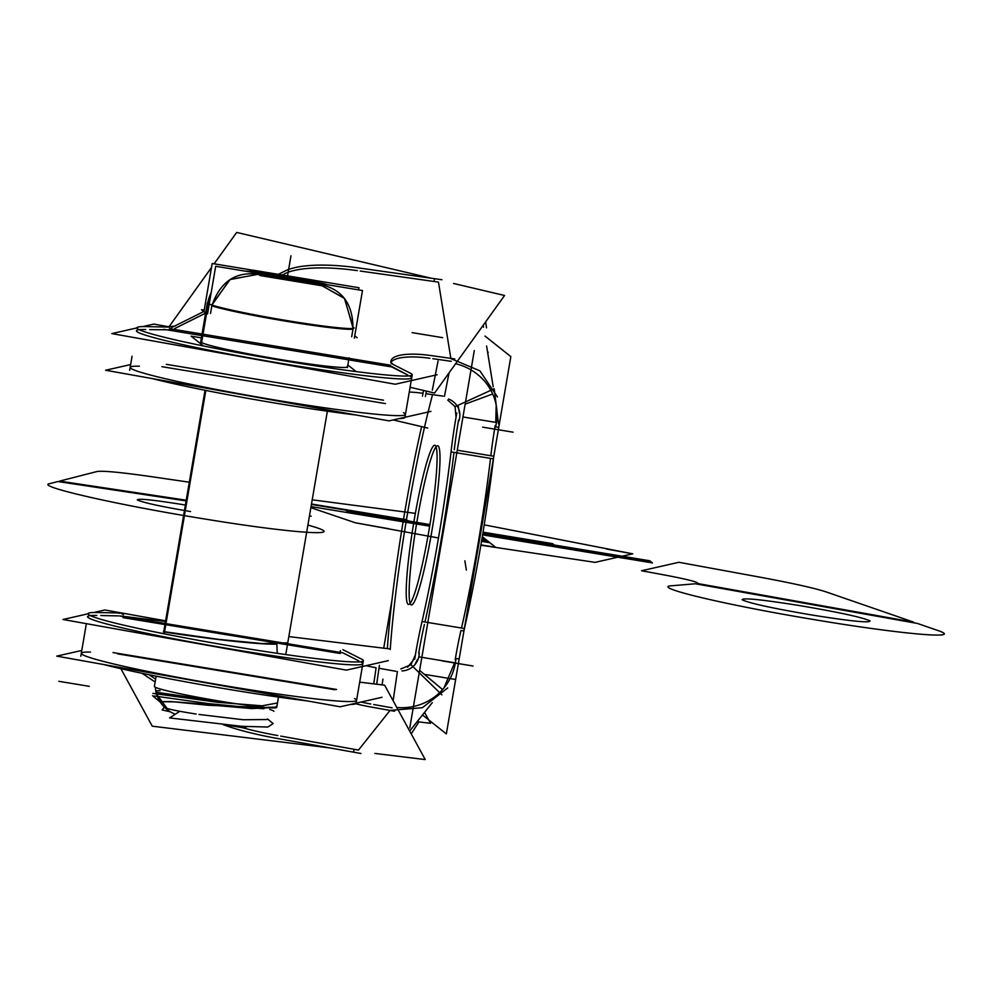 <?xml version="1.0" encoding="UTF-8"?>
<svg xmlns="http://www.w3.org/2000/svg" width="992" height="992" viewBox="0 0 992 992"><rect width="100%" height="100%" fill="white"/><g stroke="black" fill="none" stroke-linecap="round" stroke-linejoin="round"><path stroke-width="1.49" d="M474.3 350.573L409.795 727.88M387.351 648.632A186.174 18.786 99.4 0 1 421.612 426.622L421.55 426.87M392.088 599.242L383.718 648.185M424.402 624.439A62.992 6.361 99.4 0 0 418.686 653.319A62.992 6.361 99.4 0 1 424.402 624.439A62.992 6.361 -80.6 0 0 418.686 653.319A62.992 6.361 99.4 0 1 424.402 624.439A62.992 6.361 -80.6 0 0 419.219 650.281M424.96 622.009A186.174 18.786 -80.6 0 0 453.964 452.364A186.174 18.786 -80.6 0 1 424.96 622.009A186.174 18.786 -80.6 0 0 453.964 452.364A186.174 18.786 -80.6 0 1 424.96 622.009A186.174 18.786 -80.6 0 0 450.79 477.338M454.274 449.711A62.992 6.361 99.4 0 1 458.577 420A62.992 6.361 -80.6 0 0 454.274 449.711A62.992 6.361 99.4 0 1 458.577 420A62.992 6.361 -80.6 0 0 454.274 449.711A62.992 6.361 99.4 0 1 458.577 420M424.489 427.304A186.174 18.786 -80.6 0 0 390.253 649.5A186.174 18.786 -80.6 0 1 424.489 427.304A186.174 18.786 -80.6 0 0 390.253 649.5A186.174 18.786 -80.6 0 1 424.489 427.304M411.432 604.934A80.674 8.134 -80.6 0 0 431.855 531.117A80.674 8.134 99.4 0 1 410.998 604.736A80.674 8.134 99.4 0 1 417.285 519.535A80.674 8.134 99.4 0 1 438.142 445.929A80.674 8.134 99.4 0 1 431.855 531.117A80.674 8.134 -80.6 0 0 437.708 445.73M407.638 667.207L414.668 658.366M419.207 652.674A18.612 18.228 -141.5 0 1 401.958 670.939M389.955 648.942L288.833 636.579M165.49 621.488L120.354 615.97M424.564 712.355L430.54 723.317L417.136 721.68M366.011 665.694A46.24 8.196 -171.7 0 0 376.104 667.74L373.748 683.872L376.104 667.74A46.24 8.196 8.3 0 1 366.011 665.694A46.24 8.196 -171.7 0 0 376.104 667.74A46.24 8.196 -171.7 0 1 366.011 665.694M379.006 668.261L395.969 671.311M342.86 652.835L119.288 615.92M123.008 617.632L340.206 653.48M388.306 660.635L346.419 670.133L62.992 619.492L88.04 613.8M165.602 620.831L104.879 609.981L93.831 612.486M118.16 615.896L100.837 615.524M96.819 615.437A139.636 7.8 9.7 0 0 211.507 645.693A139.636 7.8 9.7 0 0 360.865 661.937A139.636 7.8 9.7 0 1 211.507 645.693A139.636 7.8 9.7 0 1 96.819 615.437A139.636 7.8 9.7 0 0 211.507 645.693A139.636 7.8 9.7 0 0 360.865 661.937A139.636 7.8 9.7 0 1 211.507 645.693A139.636 7.8 9.7 0 1 96.819 615.437M358.806 660.895L343.716 653.257M361.869 659.258L342.872 649.648M340.405 650.64L340.206 652.029M340.268 651.149L340.144 652.017M379.428 665.334L376.662 684.232M373.277 707.395A46.24 8.196 8.3 0 1 355.657 703.737M367.486 706.378L394.556 711.252M393.13 700.749L397.395 671.572M373.699 704.518L392.088 707.829M441.899 694.859L410.961 664.714L400.867 668.943M447.69 687.927L422.381 707.705L389.98 710.421M442.593 689.564L419.628 670.418M410.961 664.714L415.375 654.993A62.992 6.361 -80.6 0 1 422.046 621.525L464.454 628.519A62.992 6.361 -80.6 0 0 464.132 629.858M455.39 658.502L458.143 658.738M454.671 662.755L421.86 657.336L454.671 662.755L421.86 657.336L454.671 662.755L443.932 687.989L454.671 662.755L443.932 687.989L454.671 662.755L418.785 656.828M414.78 664.801L417.396 659.618L414.78 664.801M415.288 655.662A62.992 6.361 -80.6 0 0 414.718 659.184M460.958 630.478A62.992 6.361 99.4 0 0 455.192 659.618A62.992 6.361 99.4 0 1 460.958 630.478A62.992 6.361 99.4 0 0 455.192 659.618A62.992 6.361 99.4 0 1 460.958 630.478L463.884 630.962M456.06 417.124A62.992 6.361 -80.6 0 0 451.05 451.881L493.446 458.874A186.174 18.786 99.4 0 1 464.442 628.519M451.732 445.916A186.174 18.786 99.4 0 1 420.782 627.018M490.829 455.75L457.262 450.207L490.829 455.75A62.992 6.361 99.4 0 1 495.194 425.593A62.992 6.361 99.4 0 0 490.829 455.75A62.992 6.361 99.4 0 1 495.194 425.593A62.992 6.361 99.4 0 0 490.829 455.75L493.756 456.233M490.519 458.391A186.174 18.786 -80.6 0 1 461.516 628.035A186.174 18.786 -80.6 0 0 490.519 458.391A186.174 18.786 99.4 0 1 461.516 628.035A186.174 18.786 -80.6 0 0 490.519 458.391A186.174 18.786 99.4 0 1 461.838 626.622M456.804 412.957A62.992 6.361 -80.6 0 0 456.184 416.454M493.619 457.411A62.992 6.361 -80.6 0 0 493.446 458.874M495.752 422.381L496.198 405.282L495.752 422.381L462.942 416.962L495.752 422.381L462.942 416.962L495.752 422.381L496.198 405.282L495.752 422.381L462.942 416.962M495.616 426.672L497.724 427.18M456.035 417.111L455.068 406.67L494.227 388.765L498.492 423.956M459.482 413.404L458.329 406.646L459.482 413.404M465.136 404.141L492.677 393.985M458.763 421.203A18.612 17.744 170.8 0 0 459.656 412.461A18.612 17.744 170.8 0 0 448.558 398.995M393.204 419.938L427.713 428.06M443.002 396.118L425.94 393.712M422.468 396.106L423.014 393.303A46.24 13.218 11.1 0 0 409.274 392.038A46.24 13.218 -168.9 0 1 423.014 393.303A46.24 13.218 11.1 0 0 409.274 392.038A46.24 13.218 -168.9 0 1 423.014 393.303L423.572 390.451L423.014 393.303A46.24 13.218 11.1 0 0 409.274 392.038M161.894 366.668L385.466 403.583M383.507 400.198L166.309 364.337M130.646 364.548L105.598 370.239L389.025 420.881L430.912 411.382M403.471 412.684A139.636 7.8 -170.3 0 1 254.113 396.44A139.636 7.8 -170.3 0 1 139.426 366.184A139.636 7.8 -170.3 0 0 254.113 396.44A139.636 7.8 -170.3 0 0 403.471 412.684A139.636 7.8 -170.3 0 1 254.113 396.44A139.636 7.8 -170.3 0 1 139.426 366.184A139.636 7.8 -170.3 0 0 254.113 396.44A139.636 7.8 -170.3 0 0 403.471 412.684M145.142 326.579L169.719 327.112M149.705 329.617L171.058 329.852L168.169 330.026L391.741 366.941L407.675 375.001L390.662 365.924L407.675 375.001M175.237 326.021L167.288 326.914M171.504 327.633L203.782 311.538M278.343 274.35L287.482 269.799M174.716 328.55L205.604 313.15M282.15 274.982L283.588 274.276M360.778 268.262A93.707 26.784 11.1 0 0 284.121 271.51M357.318 270.63A93.707 26.784 11.1 0 0 284.704 273.718A93.707 26.784 -168.9 0 1 357.318 270.63A93.707 26.784 11.1 0 0 284.704 273.718A93.707 26.784 -168.9 0 1 357.318 270.63A93.707 26.784 -168.9 0 0 284.704 273.718M354.962 267.418L441.924 279.732M360.232 271.039L438.476 282.112L450.839 358.348L438.476 282.112L450.839 358.348L438.476 282.112L360.232 271.039L438.476 282.112M434.112 281.505L434.422 278.789M486.539 327.868L485.634 321.867M432.549 394.642A186.174 18.786 -80.6 0 0 391.902 629.139M418.909 721.891L411.209 733.882M353.524 752.01L354.156 749.295M360.939 753.498L274.536 737.961M358.484 750.076L390.017 710.433L358.484 750.076L280.736 736.101L358.484 750.076L280.736 736.101L358.484 750.076L390.017 710.433L358.484 750.076L280.736 736.101M223.287 724.681A93.707 16.616 -171.7 0 0 280.314 738.99M242.122 727.632A93.707 16.616 -171.7 0 0 277.847 735.58A93.707 16.616 8.3 0 1 242.122 727.632A93.707 16.616 -171.7 0 0 277.847 735.58A93.707 16.616 8.3 0 1 242.122 727.632A93.707 16.616 8.3 0 0 277.847 735.58M155.149 682.025L142.067 673.295M155.632 679.16L148.986 674.734M123.43 614.73L120.85 613.044M120.652 613.006L118.631 613.267M120.85 613.019L96.261 612.473M359.29 658.08A139.636 7.8 -170.3 0 1 363.345 660.759L356.078 703.266A139.636 7.8 -170.3 0 1 350.337 704.469M307.359 700.922A139.636 7.8 -170.3 0 1 103.391 664.479M363.345 660.759A139.636 7.8 -170.3 0 1 224.39 644.912A139.636 7.8 -170.3 0 1 88.065 613.701A139.636 7.8 -170.3 0 1 101.32 612.647M87.556 616.627A139.636 7.8 9.7 0 0 223.882 647.838A139.636 7.8 9.7 0 0 362.836 663.685M356.574 700.327A139.636 7.8 -170.3 0 1 217.62 684.492A139.636 7.8 -170.3 0 1 81.294 653.282M382.044 697.277L340.157 706.788L56.73 656.134L81.778 650.454M90.557 652.079A139.636 7.8 9.7 0 0 205.232 682.335A139.636 7.8 9.7 0 0 354.603 698.579A139.636 7.8 -170.3 0 1 205.232 682.335A139.636 7.8 -170.3 0 1 90.557 652.079A139.636 7.8 9.7 0 0 205.232 682.335A139.636 7.8 9.7 0 0 354.603 698.579A139.636 7.8 9.7 0 1 205.232 682.335A139.636 7.8 9.7 0 1 90.557 652.079M336.598 689.477L113.026 652.575M117.701 653.889L334.899 689.75M374.889 753.424L425.233 759.574L384.648 685.199L359.687 682.149M329.914 747.918L152.26 726.181L120.888 668.695M361.076 702.038A46.24 8.196 -171.7 0 0 370.797 703.998A46.24 8.196 -171.7 0 1 361.076 702.038A46.24 8.196 -171.7 0 0 370.797 703.998A46.24 8.196 -171.7 0 1 361.076 702.038M455.911 658.725A55.85 54.684 -141.5 0 1 444.441 687.357A55.85 54.684 -141.5 0 1 396.8 707.482M484.976 336.04L510.843 356.612L446.35 733.919L422.493 714.947M495.467 427.279A55.85 53.221 170.8 0 0 496.409 406.497A55.85 53.221 170.8 0 0 455.613 363.729M410.08 387.277L434.583 393.043L504.568 295.48L453.567 283.476M168.752 327.1L211.494 267.505M214.136 263.822L236.666 232.426L431.16 278.206M169.458 328.65L390.377 365.18M451.323 361.311L432.81 358.695M429.896 358.286A46.24 13.218 11.1 0 0 390.935 362.415A46.24 13.218 11.1 0 1 429.896 358.286A46.24 13.218 11.1 0 0 390.935 362.415A46.24 13.218 11.1 0 1 429.896 358.286A46.24 13.218 11.1 0 0 390.935 362.415M201.773 335.581L163.705 329.294M136.921 327.906L111.86 333.597L395.287 384.239L437.174 374.728M142.699 326.591L153.748 324.086L168.962 326.802M168.169 330.026L201.773 335.569L168.169 330.026L171.058 329.852L168.169 330.026L201.773 335.569L168.169 330.026M136.437 330.733A139.636 7.8 9.7 0 0 272.75 361.944A139.636 7.8 9.7 0 0 411.705 377.791A139.636 7.8 9.7 0 0 409.733 376.042A139.636 7.8 -170.3 0 1 260.375 359.798A139.636 7.8 -170.3 0 1 145.7 329.53A139.636 7.8 9.7 0 0 139.215 329.704M391.741 363.754L410.738 373.364M390.761 362.291L392.795 364.138M390.91 361.956L391.332 363.233M425.382 396.54L426.448 391.121M391.17 363.283A46.24 13.218 -168.9 0 1 390.947 360.964A46.24 13.218 -168.9 0 1 433.355 355.93M454.782 358.918L427.54 355.074M444.453 396.329L449.054 372.868M497.426 396.924L479.868 370.81L449.946 358.236M455.08 406.67L447.764 400.098M150.201 326.752A139.636 7.8 9.7 0 0 136.933 327.806A139.636 7.8 9.7 0 0 273.259 359.005A139.636 7.8 9.7 0 0 412.213 374.852A139.636 7.8 9.7 0 0 408.158 372.186M152.26 378.572A139.636 7.8 9.7 0 0 356.227 415.028M399.218 418.574A139.636 7.8 9.7 0 0 404.947 417.359L412.213 374.852M405.443 414.433A139.636 7.8 -170.3 0 1 266.488 398.586A139.636 7.8 -170.3 0 1 130.163 367.375M415.226 514.079A80.674 8.134 -80.6 0 0 408.506 604.45A80.674 8.134 -80.6 0 0 429.772 525.636M436.034 446.822A80.674 8.134 -80.6 0 0 417.285 519.535A80.674 8.134 -80.6 0 0 410.192 603.359M428.06 535.618A80.674 8.134 -80.6 0 0 434.794 445.247A80.674 8.134 -80.6 0 0 413.528 524.061M244.094 726.702L246.078 728.277L225.792 724.929M198.983 714.451L243.139 719.746L266.873 719.535L243.139 719.746L198.983 714.451L243.139 719.746L266.873 719.535L243.139 719.746L198.983 714.451L243.015 719.733L266.848 719.56M196.131 714.029C177.642 711.165 167.127 708.945 164.598 707.383C167.127 708.945 177.642 711.165 196.131 714.029C177.642 711.165 167.127 708.945 164.598 707.383L164.598 707.383C167.127 708.945 177.642 711.165 196.131 714.029C177.642 711.165 167.127 708.945 164.598 707.383L164.511 707.308M155.955 692.242L231.855 703.08M274.92 707.519L251.534 708.561L174.158 701.852L160.034 701.728L170.277 701.518L263.922 708.759M157.43 696.508A31.025 30.826 -51.5 0 1 156.575 693.991A31.025 30.826 128.5 0 0 157.43 696.508A31.025 30.826 -51.5 0 1 156.575 693.991A31.025 30.826 128.5 0 0 157.43 696.508A31.025 30.826 128.5 0 1 156.575 693.991M179.106 711.748L169.607 717.923L241.701 726.33L267.89 727.024L273.122 723.577L267.555 718.964M168.9 710.892L156.414 693.966L154.504 693.644M152.88 693.371L217.818 702.324L262.049 705.82L277.487 702.956M170.388 711.847L162.18 709.95L164.362 707.16M277.227 653.331L276.842 644.168C247.777 644.775 166.495 632.586 164.04 631.854C166.495 632.586 247.777 644.775 276.842 644.168L277.227 653.331L276.842 644.168C247.777 644.775 166.495 632.586 164.04 631.854C166.495 632.586 247.777 644.775 276.842 644.168L277.227 653.331M154.392 686.452A62.062 3.46 9.7 0 0 214.979 700.327A62.062 3.46 9.7 0 0 276.731 707.37A62.062 3.46 9.7 0 1 214.979 700.327A62.062 3.46 9.7 0 1 154.392 686.452L156.141 676.172L154.392 686.452M154.107 695.975L208.357 703.601L251.571 707.718L275.937 707.147L277.09 705.275M163.444 631.569L219.344 639.468L262.558 643.585L287.308 642.841M273.854 711.289A59.929 3.348 9.7 0 0 269.737 709.429M160.059 690.717A59.929 3.348 9.7 0 0 155.744 691.3A59.929 3.348 9.7 0 0 156.438 691.895M156.959 694.053A31.025 30.566 118.3 0 0 171.765 712.628A31.025 30.566 118.3 0 0 171.79 712.64M205.828 390.439L164.226 633.826L205.828 390.439M201.388 337.85L191.109 336.152L203.472 345.985M347.845 364.994L356.165 371.603M237.671 352.656L335.036 368.726M347.237 366.346A74.474 4.154 -170.3 0 1 280.848 359.612A74.474 4.154 -170.3 0 1 201.029 342.203A74.474 4.154 -170.3 0 0 280.848 359.612A74.474 4.154 -170.3 0 0 347.237 366.346A74.474 4.154 -170.3 0 1 280.848 359.612A74.474 4.154 -170.3 0 1 201.029 342.203A74.474 4.154 -170.3 0 0 280.848 359.612A74.474 4.154 -170.3 0 0 347.237 366.346A74.474 4.154 -170.3 0 1 280.848 359.612A74.474 4.154 -170.3 0 1 201.029 342.203L206.063 312.778M354.194 327.881A74.474 4.154 9.7 0 1 281.492 319.672A74.474 4.154 9.7 0 1 207.402 302.957L200.62 342.649M210.527 313.472L211.829 305.834A74.474 4.154 9.7 0 0 287.382 321.445A74.474 4.154 9.7 0 0 352.991 329.146L351.676 336.772L352.991 329.146A74.474 4.154 -170.3 0 1 287.382 321.445A74.474 4.154 -170.3 0 1 211.829 305.834L210.527 313.472L211.829 305.834A74.474 4.154 9.7 0 0 287.382 321.445A74.474 4.154 9.7 0 0 352.991 329.146L351.676 336.772L352.991 329.146C353.14 303.279 341.583 288.288 318.333 284.171A35.687 1.996 -170.3 0 1 259.532 274.462L318.333 284.171L259.532 274.462A35.687 1.996 9.7 0 0 318.333 284.171A35.687 1.996 -170.3 0 1 259.532 274.462L318.333 284.171L259.532 274.462A35.687 1.996 9.7 0 0 318.333 284.171C341.583 288.288 353.14 303.279 352.991 329.146L351.676 336.772M204.203 310.174L201.5 309.727L205.146 312.629M354.752 335.792L357.194 337.726M206.249 311.662A74.474 4.154 -170.3 0 1 206.026 311.042A74.474 4.154 9.7 0 0 206.249 311.662A74.474 4.154 -170.3 0 1 206.026 311.042A74.474 4.154 -170.3 0 0 206.249 311.662A74.474 4.154 9.7 0 0 207.787 312.48A74.474 4.154 -170.3 0 1 206.249 311.662A74.474 4.154 -170.3 0 0 207.787 312.48A74.474 4.154 -170.3 0 1 206.249 311.662M207.911 302.411A74.474 4.154 9.7 0 0 207.378 302.783A74.474 4.154 9.7 0 0 208.246 303.626L201.463 343.319M358.62 289.875L358.992 287.73L212.189 263.5L204.042 311.141M208.32 303.056L210.862 294.5M256.023 271.672L314.836 281.381M316.46 281.939A34.472 1.922 9.7 0 1 319.61 282.881A38.787 36.853 -70.5 0 1 327.186 284.654A38.787 36.853 -70.5 0 1 327.36 284.716M255.291 271.833A34.472 1.922 9.7 0 0 253.444 271.957A38.787 38.49 -107.1 0 0 245.148 271.151M211.184 292.615A38.787 38.49 -107.1 0 0 207.75 303.316M254.87 271.498L249.972 271.039M318.742 282.187L316.299 281.654M253.258 270.208L259.954 275.54L321.11 285.634L314.414 280.314L321.11 285.634L259.954 275.54L253.258 270.208L314.414 280.314L253.258 270.208M354.342 338.16L362.489 290.52L215.686 266.278L207.539 313.918M258.366 274.288L230.243 279.384L212.09 304.445M353.102 328.377L344.658 298.58L319.821 284.444M254.746 272.998A34.472 1.922 9.7 0 0 257.97 273.966M319.114 284.047A34.472 1.922 9.7 0 0 320.912 283.923M319.536 284.382L344.36 298.208L353.202 327.72M211.966 305.077L229.846 279.62L258.081 274.238M431.855 531.117A80.674 8.134 99.4 0 1 410.998 604.736A80.674 8.134 99.4 0 1 417.285 519.535A80.674 8.134 99.4 0 1 438.142 445.929A80.674 8.134 99.4 0 1 431.855 531.117A80.674 8.134 99.4 0 1 410.998 604.736A80.674 8.134 99.4 0 1 417.285 519.535A80.674 8.134 99.4 0 1 438.142 445.929A80.674 8.134 99.4 0 1 431.855 531.117A80.674 8.134 -80.6 0 0 438.142 445.929A80.674 8.134 -80.6 0 0 417.285 519.535A80.674 8.134 -80.6 0 0 410.998 604.736A80.674 8.134 -80.6 0 0 431.855 531.117M173.178 329.319L169.458 328.712M390.662 365.924L391.741 366.941L390.662 365.924M409.733 376.042A139.636 7.8 -170.3 0 1 260.375 359.798A139.636 7.8 -170.3 0 1 145.7 329.53A139.636 7.8 9.7 0 0 260.375 359.798A139.636 7.8 9.7 0 0 409.733 376.042A139.636 7.8 -170.3 0 1 260.375 359.798A139.636 7.8 -170.3 0 1 145.7 329.53M310.868 507.668L355.334 522.784L438.489 537.974L355.334 522.784L388.752 528.724L355.334 522.784L310.868 507.668M480.847 545.203L595.088 562.365L632.722 553.821L484.22 524.842L632.722 553.821L606.36 548.985L632.722 553.821L595.088 562.365L632.722 553.821L595.088 562.365L480.847 545.203M415.363 513.36L312.207 499.819L415.363 513.36M429.028 530.075L430.367 521.916L429.028 530.075M483.265 530.745L481.852 539.313L483.265 530.745M413.18 523.392L410.527 521.284L362.7 513.397L365.378 515.53L413.18 523.392L410.527 521.284L362.7 513.397L365.378 515.53L413.18 523.392L410.527 521.284L362.7 513.397L365.378 515.53L413.218 523.429L410.564 521.308L362.688 513.385L365.366 515.505L413.218 523.429L410.564 521.308L362.688 513.385L365.366 515.505L413.18 523.392L410.527 521.284L362.7 513.397L365.378 515.53L413.18 523.392M59.607 481.108L186.223 500.216L59.607 481.108L186.223 500.216L59.607 481.108L96.931 471.547L59.607 481.108M309.454 515.964L311.19 516.212L309.454 515.964M189.298 482.199L151.987 476.755C120.925 472.304 102.56 470.568 96.931 471.547C102.56 470.568 120.925 472.304 151.987 476.755C120.925 472.304 102.56 470.568 96.931 471.547C102.56 470.568 120.925 472.304 151.987 476.755L189.298 482.199M58.838 681.306L89.292 686.328L58.838 681.306M186.112 500.898L57.908 481.542L49.6 483.674C34.757 486.105 118.296 505.139 204.625 518.977C291.809 533.336 349.953 537.342 312.53 526.417L307.904 525.004L312.53 526.417C349.953 537.342 291.809 533.336 204.625 518.977C118.296 505.139 34.757 486.105 49.6 483.674C34.757 486.105 118.296 505.139 204.625 518.977C291.809 533.336 349.953 537.342 312.53 526.417C349.953 537.342 291.809 533.336 204.625 518.977C118.296 505.139 34.757 486.105 49.6 483.674L57.908 481.542L49.6 483.674L57.908 481.542L186.112 500.898M190.551 511.55C160.692 506.453 142.947 502.584 137.342 499.943C137.504 498.257 152.26 499.745 181.598 504.42L185.392 505.064L181.598 504.42C152.26 499.745 137.504 498.257 137.342 499.943C142.947 502.584 160.692 506.453 190.551 511.55C160.692 506.453 142.947 502.584 137.342 499.943C137.504 498.257 152.26 499.745 181.598 504.42C152.26 499.745 137.504 498.257 137.342 499.943C142.947 502.584 160.692 506.453 190.551 511.55M482.05 538.123L484.642 538.544L482.286 536.684L484.642 538.544L482.05 538.123M382.937 679.111L382.094 684.889M410.738 521.408L413.143 523.33L410.738 521.408M442.63 660.994L473.085 666.016M424.316 674.337L455.142 679.421M429.685 526.169L412.387 523.317L429.685 526.169M482.596 427.143L513.062 432.177M466.364 570.078L464.864 560.802L466.364 570.078M697.686 583.532L913.545 622.108L826.299 591.964C814.581 588.12 792.124 583.122 758.93 576.972L678.875 562.29L641.551 570.76L662.681 574.641C687.543 579.328 699.211 582.292 697.686 583.532L913.545 622.108L826.299 591.964C814.581 588.12 792.124 583.122 758.93 576.972L678.875 562.29L641.551 570.76L662.681 574.641C687.543 579.328 699.211 582.292 697.686 583.532L913.545 622.108L826.299 591.964C814.581 588.12 792.124 583.122 758.93 576.972L678.875 562.29L641.551 570.76L662.681 574.641C687.543 579.328 699.211 582.292 697.686 583.532L913.545 622.108L826.299 591.964C814.581 588.12 792.124 583.122 758.93 576.972L678.875 562.29L641.551 570.76L662.681 574.641C687.543 579.328 699.211 582.292 697.686 583.532M442.63 337.664L412.176 332.63L442.63 337.664M917.513 623.472L695.305 583.767L671.882 585.751C649.524 586.805 725.437 604.934 812.733 619.38C900.352 634.248 967.287 640.076 936.944 630.18L917.513 623.472L695.305 583.767L671.882 585.751C649.524 586.805 725.437 604.934 812.733 619.38C900.352 634.248 967.287 640.076 936.944 630.18L917.513 623.472L695.305 583.767L671.882 585.751C649.524 586.805 725.437 604.934 812.733 619.38C900.352 634.248 967.287 640.076 936.944 630.18L917.513 623.472L695.305 583.767L671.882 585.751C649.524 586.805 725.437 604.934 812.733 619.38C900.352 634.248 967.287 640.076 936.944 630.18L917.513 623.472M811.977 615.028C772.78 608.344 749.506 603.26 742.14 599.788C742.351 597.581 761.72 599.54 800.222 605.678C839.418 612.374 862.705 617.446 870.071 620.918C869.848 623.125 850.479 621.166 811.977 615.028C772.78 608.344 749.506 603.26 742.14 599.788C742.351 597.581 761.72 599.54 800.222 605.678C839.418 612.374 862.705 617.446 870.071 620.918C869.848 623.125 850.479 621.166 811.977 615.028C772.78 608.344 749.506 603.26 742.14 599.788C742.351 597.581 761.72 599.54 800.222 605.678C839.418 612.374 862.705 617.446 870.071 620.918C869.848 623.125 850.479 621.166 811.977 615.028C772.78 608.344 749.506 603.26 742.14 599.788C742.351 597.581 761.72 599.54 800.222 605.678C839.418 612.374 862.705 617.446 870.071 620.918C869.848 623.125 850.479 621.166 811.977 615.028M489.936 542.76L481.504 541.372L489.936 542.76L495.64 547.299L489.936 542.76M480.909 544.868L495.64 547.299L482.286 536.684L495.64 547.299L480.909 544.868M481.628 540.652L488.771 541.843L481.628 540.652M481.852 539.301L486.564 540.082L484.084 538.11L482.1 537.788L484.084 538.11L486.564 540.082L481.852 539.301M487.593 352.16L488.262 352.272M407.6 520.887L410.018 522.809L407.6 520.887M429.945 524.57L346.419 510.781L348.824 512.703L429.697 526.058L348.824 512.703L429.697 526.058L348.824 512.703L346.419 510.781L348.824 512.703L346.419 510.781L429.945 524.57L346.419 510.781L429.945 524.57L362.824 513.496L365.242 515.418L429.697 526.058L365.242 515.418L429.697 526.058L365.242 515.418L429.697 526.058L365.242 515.418L429.697 526.058L365.242 515.418L429.697 526.058L365.242 515.418L429.697 526.058L365.242 515.418L362.824 513.496L365.242 515.418L362.824 513.496L365.242 515.418L362.824 513.496L365.242 515.418L362.824 513.496L365.242 515.418L362.824 513.496L365.242 515.418L362.824 513.496L429.945 524.57M413.218 523.429L410.564 521.308L362.688 513.385L365.366 515.505L413.218 523.429L410.564 521.308L362.688 513.385L365.366 515.505L413.218 523.429M482.124 537.676L483.922 537.974L482.286 536.684L483.922 537.974L482.124 537.676M432.326 390.178L435.277 375.162M435.414 374.418L438.055 361.001M423.014 393.303L423.572 390.451M413.106 521.792L415.524 523.714L413.106 521.792M273.606 707.916L208.407 705.287L173.364 701.778L160.034 701.728L173.364 701.778L208.407 705.287L273.606 707.916L208.407 705.287L173.364 701.778L160.034 701.728M164.077 631.668L205.332 390.34M316.026 281.604L319.164 282.286M323.132 283.489L325.562 284.419M259.532 274.462C236.146 270.903 220.249 281.368 211.829 305.834A74.474 4.154 9.7 0 0 287.382 321.445A74.474 4.154 9.7 0 0 352.991 329.146C353.14 303.279 341.583 288.288 318.333 284.171L259.532 274.462C236.146 270.903 220.249 281.368 211.829 305.834C220.249 281.368 236.146 270.903 259.532 274.462A35.687 1.996 9.7 0 0 318.333 284.171M155.372 687.282A31.025 30.851 130.4 0 0 166.544 709.131A31.025 30.851 130.4 0 1 155.372 687.282M493.458 535.06L554.987 545.575L552.556 543.628L483.03 532.158L552.556 543.628L554.987 545.575L493.458 535.06M482.682 534.291L603.161 554.764L482.682 534.291M290.966 255.787L287.159 278.082L290.966 255.787M649.884 560.877L482.856 533.225L649.884 560.877M629.87 557.69L554.454 545.29L556.76 547.125L652.451 562.923L650.058 561.013L554.28 545.154L629.87 557.69L554.454 545.29L556.76 547.125L652.451 562.923L650.058 561.013L554.305 545.166L629.87 557.69M482.658 534.465L556.971 547.15L542.922 543.938L555.384 545.885L553.685 544.534L482.918 532.853L553.685 544.534L555.384 545.885L542.922 543.938L556.971 547.15L482.658 534.465M482.856 533.25L554.181 545.067L482.856 533.237M554.342 545.191L482.844 533.349L554.342 545.191L556.76 547.125L554.342 545.191M482.583 534.874L651.905 562.489L649.76 560.778L554.069 544.98L556.214 546.691L564.783 548.452L644.428 561.596L651.905 562.489L649.76 560.778L554.069 544.98L556.214 546.691L554.069 544.98L482.856 533.225L554.069 544.98L556.214 546.691L548.737 545.798L482.583 534.874L539.499 544.248C545.563 544.397 547.262 543.752 544.583 542.314L483.03 532.158L544.583 542.314C547.262 543.752 545.563 544.397 539.499 544.248C545.563 544.397 547.262 543.752 544.583 542.314C547.262 543.752 545.563 544.397 539.499 544.248L482.596 534.849M430.305 522.288L429.09 529.703L430.305 522.288M481.914 538.954L483.203 531.104L481.914 538.954M483.092 531.824L482.025 538.234L483.092 531.824M429.214 528.934L430.181 523.069L429.214 528.934M311.054 506.59L409.87 522.908L410.638 521.928L406.36 520.118L311.426 504.444L405.666 519.56L311.488 504.01L405.666 519.56L410.638 521.928L409.87 522.908L409.163 522.35C404.017 520.106 389.124 516.906 364.486 512.765L311.488 504.01L364.486 512.765C389.124 516.906 404.017 520.106 409.163 522.35L368.689 516.1C393.08 520.056 405.641 521.395 406.36 520.118C405.641 521.395 393.08 520.056 368.689 516.1L311.054 506.59M321.036 283.551A38.787 38.564 -49.2 0 1 325.438 284.406M253.32 272.329A38.787 38.564 130.8 0 0 248.434 271.684M211.122 293A38.787 38.564 130.8 0 0 207.638 303.217M352.991 329.146A74.474 4.154 -170.3 0 1 287.382 321.445A74.474 4.154 -170.3 0 1 211.829 305.834M80.798 656.208L86.354 623.67M85.659 627.775L81.158 654.1M360.939 674.833L356.438 701.158M409.671 731.067L432.264 702.671M493.21 386.818L486.588 345.972M483.538 327.162L483.216 325.24M132.072 356.227L129.667 370.314M407.352 403.285L411.221 380.618M232.165 725.636L243.697 726.69L232.165 725.636M247.132 726.702L229.35 725.276M175.237 714.265L171.728 712.616M205.022 390.278L163.767 631.619L205.022 390.278M163.73 631.805L163.407 633.665L163.73 631.805M327.36 411.184L285.758 654.571L327.36 411.184M278.492 697.078L276.731 707.37L278.492 697.078M160.233 702.125L152.483 695.69M349.072 357.827L347.411 367.586M207.378 302.783L200.595 342.488M206.274 309.244L202.256 332.742"/></g></svg>
